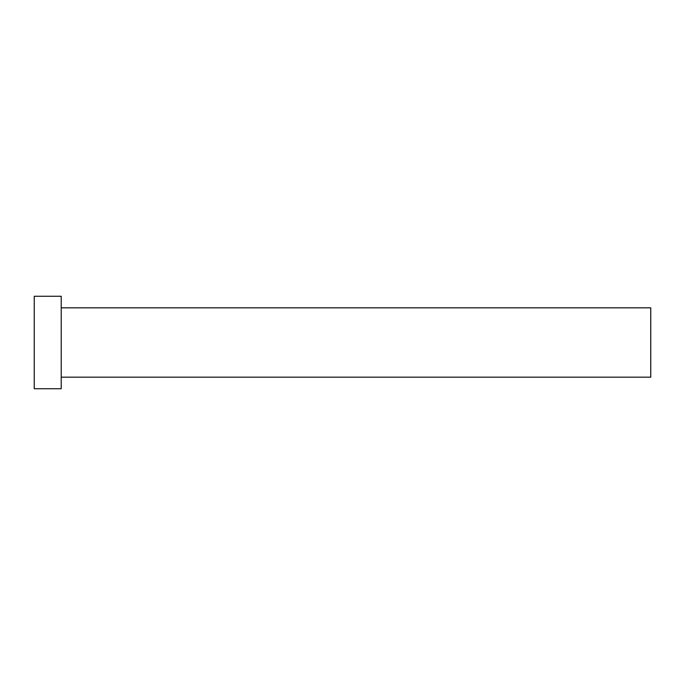 <?xml version="1.0" encoding="UTF-8"?>
<svg xmlns="http://www.w3.org/2000/svg" width="685" height="685" viewBox="0 0 685 685"><rect width="100%" height="100%" fill="white"/><g stroke="black" fill="none" stroke-linecap="round" stroke-linejoin="round"><path stroke-width="0.51" stroke-dasharray="3.42 2.57" d="M650.75 377.178L650.75 307.822M61.222 388.737L61.222 296.262M34.25 388.737L34.25 296.262M61.222 342.5L61.222 307.822L61.222 342.5"/><path stroke-width="1.03" d="M61.222 307.822L650.75 307.822L650.75 377.178L61.222 377.178M61.222 342.5L61.222 388.737L34.25 388.737L34.25 296.262L61.222 296.262L61.222 342.5"/></g></svg>
